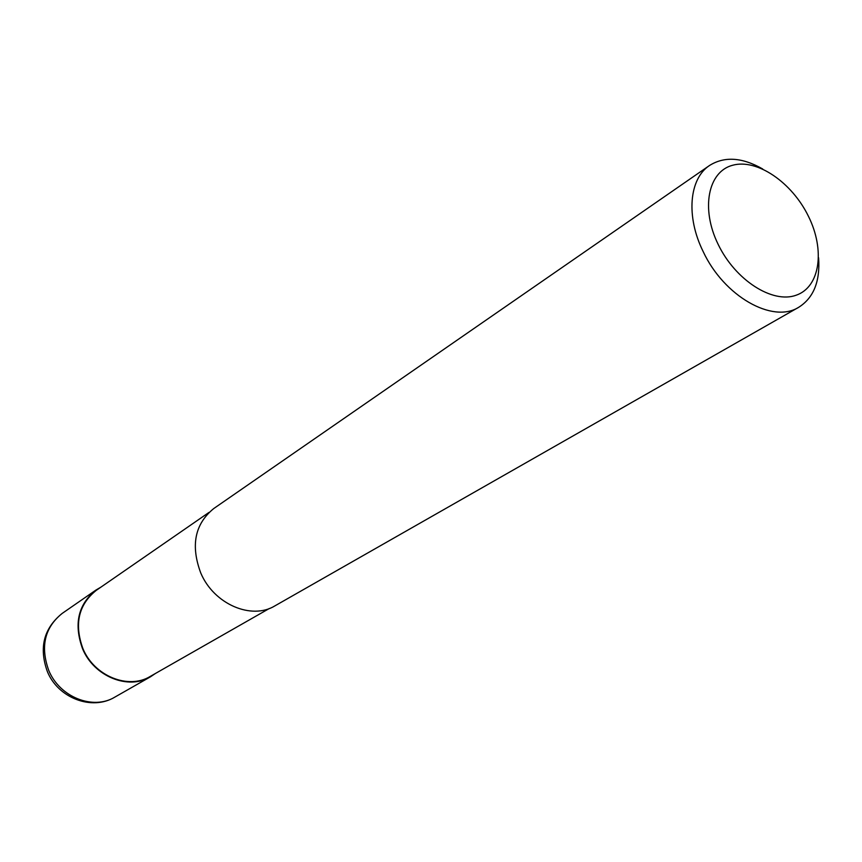 <?xml version="1.0" encoding="UTF-8"?>
<svg xmlns="http://www.w3.org/2000/svg" width="862" height="862" viewBox="0 0 862 862"><rect width="100%" height="100%" fill="white"/><g stroke="black" fill="none" stroke-linecap="round" stroke-linejoin="round"><path stroke-width="1.29" d="M269.418 608.453L150.322 676.39C128.406 689.88 94.227 676.164 82.914 648.612C74.057 624.12 78.485 604.715 96.21 590.395L208.981 512.427M818.598 257.803C820.268 281.357 813.642 297.843 798.718 307.281C772.697 323.875 723.918 296.291 703.144 251.521C685.818 216.588 689.126 178.8 709.501 165.504C724.468 156.13 742.204 157.293 762.708 168.995M798.718 307.281L275.01 605.814C251.542 620.317 213.862 604.154 200.792 573.068C190.491 545.484 194.823 523.967 213.776 508.526L709.501 165.504M808.427 216.265C825.246 250.012 820.128 286.971 796.208 295.203C772.557 303.963 735.308 280.161 718.132 244.323C700.591 208.604 708.068 171.506 732.678 165.245C757.041 158.457 791.941 182.399 808.427 216.265M155.343 673.534L150.516 676.778C128.416 690.365 93.958 676.53 82.558 648.752C73.626 624.056 78.086 604.488 95.951 590.061L100.962 587.108M48.735 670.399C40.191 646.543 44.662 627.558 62.161 613.432L62.161 613.432C43.746 628.355 38.812 647.718 47.345 671.53C58.045 698.058 91.889 711.031 114.829 697.121L114.829 697.121C93.161 710.417 59.672 697.229 48.735 670.399M150.516 676.778L114.829 697.121M95.951 590.061L62.161 613.432"/></g></svg>
